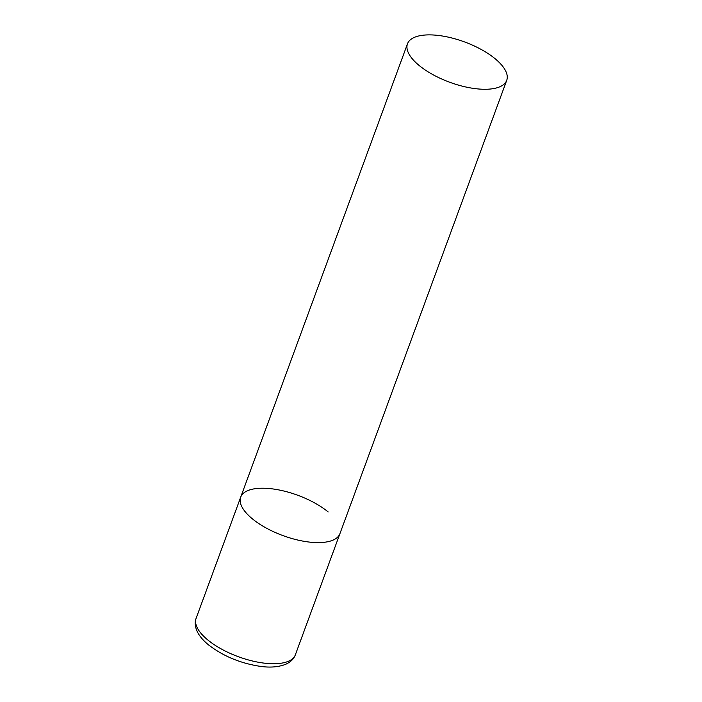 <?xml version="1.0" encoding="UTF-8"?>
<svg xmlns="http://www.w3.org/2000/svg" width="702" height="702" viewBox="0 0 702 702"><rect width="100%" height="100%" fill="white"/><g stroke="black" fill="none" stroke-linecap="round" stroke-linejoin="round"><path stroke-width="1.05" d="M506.721 80.335A52.869 21.481 20.2 0 0 481.239 49.482A52.869 21.481 20.2 0 0 424.201 35.1A52.869 21.481 20.2 0 0 407.485 43.822A52.869 21.481 20.2 0 0 432.967 74.675A52.869 21.481 20.2 0 0 490.005 89.057A52.869 21.481 20.2 0 0 506.721 80.335L295.358 654.799A52.869 21.481 -159.8 0 1 259.775 662.495A52.869 21.481 -159.8 0 1 207.871 640.013A52.869 21.481 -159.8 0 1 196.13 618.286L240.698 497.156A52.869 21.481 20.2 0 0 266.172 528.009A52.869 21.481 20.2 0 0 323.21 542.392A52.869 21.481 20.2 0 0 339.926 533.669A52.869 21.481 -159.8 0 1 304.343 541.365A52.869 21.481 -159.8 0 1 252.439 518.883A52.869 21.481 -159.8 0 1 240.698 497.156A52.869 21.481 -159.8 0 1 276.281 489.461A52.869 21.481 -159.8 0 1 328.176 511.942M196.13 618.286C194.577 622.349 195.016 626.904 197.429 631.967C199.719 636.416 203.387 640.698 208.433 644.805C223.218 656.212 240.637 663.416 260.688 666.409C270.103 667.734 278.378 667.058 285.503 664.373C290.619 662.083 293.901 658.888 295.358 654.799M240.698 497.156L407.485 43.822"/></g></svg>
